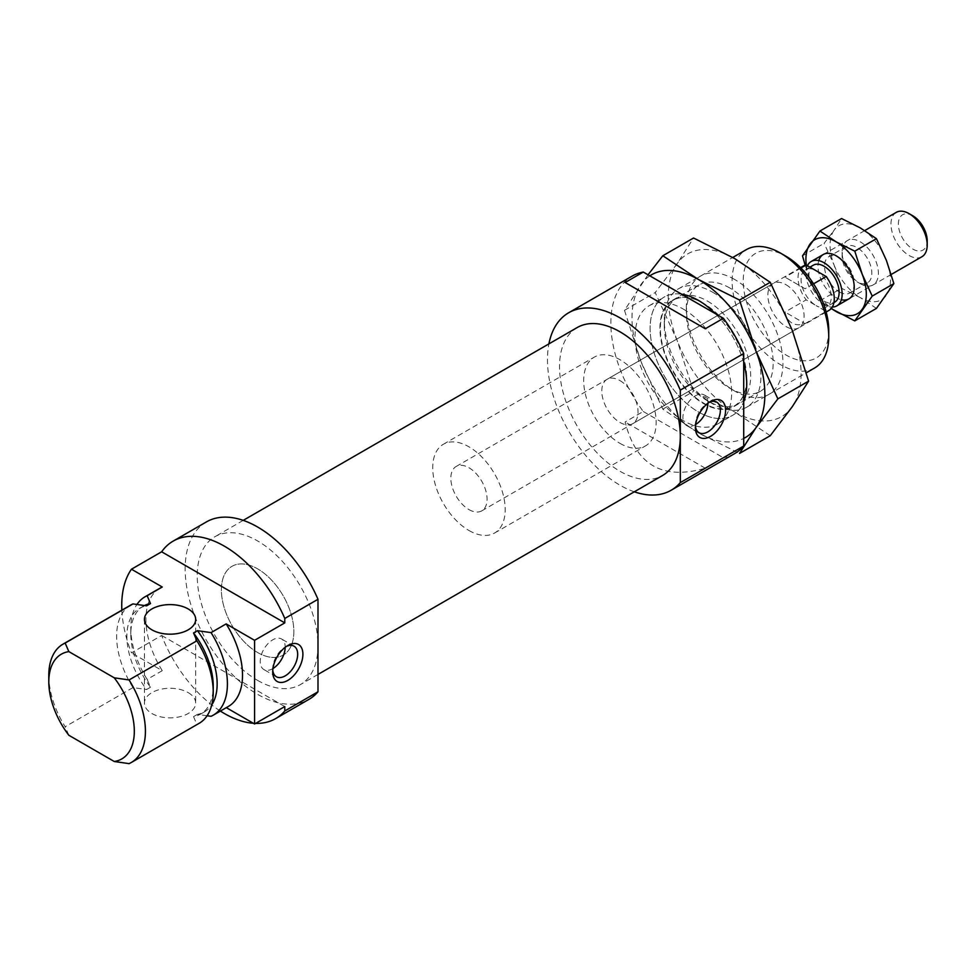 <?xml version="1.0" encoding="UTF-8"?>
<svg xmlns="http://www.w3.org/2000/svg" width="976" height="976" viewBox="0 0 976 976"><rect width="100%" height="100%" fill="white"/><g stroke="black" fill="none" stroke-linecap="round" stroke-linejoin="round"><path stroke-width="0.73" stroke-dasharray="4.88 3.66" d="M876.436 308.404L860.259 297.607A42.7 24.656 -120 0 0 886.403 295.277A42.7 24.656 -120 0 0 886.403 260.409A42.7 24.656 -120 0 0 860.259 227.884A42.7 24.656 -120 0 0 834.102 230.226L841.568 218.539M834.102 265.082A42.7 24.656 -120 0 0 860.259 297.607L841.568 288.274L834.102 265.082L824.134 243.341L834.102 230.226A42.7 24.656 -120 0 0 834.102 265.082M860.259 283.662A25.62 14.786 -120 0 0 878.376 273.207A25.62 14.786 -120 0 0 860.259 241.828A25.62 14.786 -120 0 0 842.142 252.284A25.62 14.786 -120 0 0 860.259 283.662L856.989 281.783A20.996 12.127 -120 0 0 867.481 282.82A20.996 12.127 -120 0 0 867.481 258.579A20.996 12.127 -120 0 0 846.485 246.452A20.996 12.127 -120 0 0 842.142 256.066A20.996 12.127 -120 0 0 856.989 281.783L860.259 283.662M805.188 265.228L809.958 279.026L819.925 300.767L831.174 308.587M819.925 300.767L841.568 288.274M802.492 255.846L824.134 243.341M806.298 265.069A42.7 24.656 -120 0 0 809.958 279.026A42.7 24.656 -120 0 0 831.357 308.379M818.766 260.616A25.62 14.786 -120 0 0 836.103 297.607A25.62 14.786 -120 0 0 841.361 299.742M839.372 291.946A20.996 12.127 -120 0 0 849.864 292.983A20.996 12.127 -120 0 0 854.22 283.382A20.996 12.127 -120 0 0 839.372 257.664A20.996 12.127 -120 0 0 828.868 256.627A20.996 12.127 -120 0 0 825.659 273.451A20.996 12.127 -120 0 0 839.372 291.946M805.054 323.617L826.184 311.417L816.168 305.634A21.35 12.322 -120 0 0 826.843 306.684A21.35 12.322 -120 0 0 830.125 289.579A21.35 12.322 -120 0 0 816.168 270.767A21.35 12.322 -120 0 0 805.493 269.705A21.35 12.322 -120 0 0 802.223 286.822A21.35 12.322 -120 0 0 816.168 305.634L806.164 299.852L785.021 312.052C786.083 317.249 788.413 320.921 792.024 323.056C795.684 325.118 800.027 325.301 805.054 323.617L785.021 312.052M803.358 266.009A25.62 14.786 -120 0 0 806.164 299.852M468.956 509.582A25.62 14.786 -120 0 0 481.766 510.851A25.62 14.786 -120 0 0 481.766 481.266A25.62 14.786 -120 0 0 456.146 466.479A25.62 14.786 -120 0 0 452.217 487A25.62 14.786 -120 0 0 468.956 509.582M826.184 311.417A25.62 14.786 -120 0 0 828.978 310.38M813.557 283.833L805.054 288.75L785.021 277.184L805.054 288.75M800.93 268.01L785.021 277.184M912.792 215.781A20.374 11.761 -120 0 0 898.384 224.102A20.374 11.761 -120 0 0 912.792 249.063A20.374 11.761 -120 0 0 927.2 240.743M896.273 212.365A25.62 14.786 -120 0 0 892.345 232.898A25.62 14.786 -120 0 0 909.083 255.48A25.62 14.786 -120 0 0 921.893 256.749M807.42 265.716A25.62 14.786 -120 0 0 824.025 304.585A25.62 14.786 -120 0 0 832.296 307.05M813.35 265.179A21.35 12.322 -120 0 0 810.08 282.284A21.35 12.322 -120 0 0 824.025 301.096A21.35 12.322 -120 0 0 834.7 302.157M468.956 530.493A51.24 29.585 -120 0 0 494.576 533.03A51.24 29.585 -120 0 0 494.576 473.872A51.24 29.585 -120 0 0 443.336 444.287A51.24 29.585 -120 0 0 435.491 485.34A51.24 29.585 -120 0 0 468.956 530.493M257.615 652.517A51.24 29.585 -120 0 0 283.235 655.055A51.24 29.585 -120 0 0 283.235 595.885A51.24 29.585 -120 0 0 231.995 566.312A51.24 29.585 -120 0 0 224.138 607.365A51.24 29.585 -120 0 0 257.615 652.517A51.24 29.585 -120 0 0 283.235 655.055A51.24 29.585 -120 0 0 283.235 595.885A51.24 29.585 -120 0 0 231.995 566.312A51.24 29.585 -120 0 0 224.138 607.365A51.24 29.585 -120 0 0 257.615 652.517M206.375 521.928A102.48 59.17 -120 0 0 206.375 640.268A102.48 59.17 -120 0 0 308.855 699.426M121.854 610.171A102.48 59.17 -120 0 0 131.455 652.895L161.65 635.461A102.48 59.17 -120 0 0 220.369 711.065M253.357 723.277A102.48 59.17 -120 0 0 255.627 723.387M160.052 588.125A68.32 39.443 -120 0 0 162.26 670.671L131.455 652.895M226.298 707.649L226.164 707.576A68.32 39.443 -120 0 0 228.372 706.453M162.26 670.671L147.156 679.394A68.32 39.443 -120 0 1 130.808 628.117A68.32 39.443 -120 0 1 136.969 604.412M226.164 707.576L211.06 716.286M144.533 605.498A61.061 35.258 -120 0 0 143.448 606.084A61.061 35.258 -120 0 0 130.808 634.034A61.061 35.258 -120 0 0 150.499 687.25L147.156 679.394M207.071 715.786L197.457 714.359A61.061 35.258 -120 0 0 204.509 711.846A61.061 35.258 -120 0 0 211.755 704.916M150.499 687.25L146.571 689.507A61.061 35.258 -120 0 1 139.519 608.353A61.061 35.258 -120 0 1 146.571 605.84M197.457 714.359L193.541 716.628A61.061 35.258 -120 0 0 200.58 714.115A61.061 35.258 -120 0 0 213.232 686.165M130.76 605.035A68.32 39.443 -120 0 0 132.968 687.58L146.571 689.507M193.541 716.628L196.871 724.485A68.32 39.443 -120 0 0 199.08 723.362M132.968 687.58L65.16 726.73A68.32 39.443 -120 0 1 48.8 675.453M196.871 724.485L129.064 763.635M68.857 735.282L65.16 726.73M272.768 670.073A17.653 10.187 -60 0 1 272.707 668.67A17.653 10.187 -60 0 1 285.187 647.051A17.653 10.187 -60 0 1 286.432 646.405M272.938 668.536A17.653 10.187 -60 0 1 272.707 668.67A17.653 10.187 -60 0 1 263.886 669.548A17.653 10.187 -60 0 1 263.886 649.162A17.653 10.187 -60 0 1 281.539 638.975A17.653 10.187 -60 0 1 285.187 647.32M188.173 692.606A25.62 14.786 180 0 1 195.676 703.074A25.62 14.786 180 0 1 170.056 717.86A25.62 14.786 180 0 1 144.436 703.074A25.62 14.786 180 0 1 160.247 689.398A25.62 14.786 180 0 1 188.173 692.606M161.65 635.461L284.785 706.551M770.247 435.699L734.647 411.957A93.94 54.229 -120 0 0 792.183 406.821A93.94 54.229 -120 0 0 792.183 330.12A93.94 54.229 -120 0 0 734.647 258.567A93.94 54.229 -120 0 0 677.124 263.703A93.94 54.229 -120 0 0 677.124 340.404A93.94 54.229 -120 0 0 734.647 411.957L693.546 391.413L677.124 340.404L655.201 292.568L677.124 263.703L693.546 238.01M734.647 279.478A68.32 39.443 -120 0 0 686.348 307.379A68.32 39.443 -120 0 0 734.647 391.047A68.32 39.443 -120 0 0 782.959 363.157A68.32 39.443 -120 0 0 734.647 279.478M648.027 274.793L624.481 310.307L640.903 361.315L662.826 409.151L698.426 432.88L739.527 453.437M662.826 409.151L693.546 391.413M624.481 310.307L655.201 292.568M649.833 275.83A93.94 54.229 -120 0 0 640.903 284.614A93.94 54.229 -120 0 0 640.903 361.315A93.94 54.229 -120 0 0 698.426 432.88A93.94 54.229 -120 0 0 743.712 438.431M681.614 294.179A68.32 39.443 -120 0 0 664.266 375.906A68.32 39.443 -120 0 0 743.712 401.734A68.32 39.443 60 0 1 732.586 415.349A68.32 39.443 60 0 1 664.266 375.906A68.32 39.443 60 0 1 664.266 297.021A68.32 39.443 60 0 1 681.614 294.179M743.712 362.913A68.32 39.443 -120 0 0 715.237 313.589A68.32 39.443 60 0 1 743.712 362.913M729.755 287.969A61.378 35.441 -120 0 0 699.06 284.931A61.378 35.441 -120 0 0 686.348 313.04A61.378 35.441 -120 0 0 729.755 388.216A61.378 35.441 -120 0 0 760.438 391.254A61.378 35.441 -120 0 0 769.857 342.064A61.378 35.441 -120 0 0 729.755 287.969M703.33 303.231A61.378 35.441 -120 0 0 672.635 300.193A61.378 35.441 -120 0 0 672.635 371.075A61.378 35.441 -120 0 0 734.013 406.504A61.378 35.441 -120 0 0 746.725 378.407A61.378 35.441 -120 0 0 703.33 303.231L703.55 303.365A61.061 35.258 60 0 1 746.725 378.139A61.061 35.258 60 0 1 734.086 406.101A61.061 35.258 60 0 1 673.025 370.843A61.061 35.258 60 0 1 673.025 300.34A61.061 35.258 60 0 1 703.55 303.365L703.33 303.231M734.562 453.645A102.48 59.17 60 0 1 723.387 457.744L705.27 468.212C662.594 480.448 635.888 465.027 625.152 421.961L643.269 411.494A102.48 59.17 60 0 1 632.082 276.147M634.302 491.806A102.48 59.17 60 0 1 548.902 343.894M683.322 309.111A68.32 39.443 60 0 1 727.962 369.318A68.32 39.443 60 0 1 717.482 424.06A68.32 39.443 60 0 1 649.162 384.617A68.32 39.443 60 0 1 649.162 305.732A68.32 39.443 60 0 1 683.322 309.111M643.269 411.494L723.387 457.744M619.919 380.579A25.62 14.786 60 0 1 636.657 403.161A25.62 14.786 60 0 1 632.729 423.694A25.62 14.786 60 0 1 607.109 408.895A25.62 14.786 60 0 1 607.109 379.31A25.62 14.786 60 0 1 619.919 380.579M707.478 301.096A61.061 35.258 60 0 1 747.372 354.898A61.061 35.258 60 0 1 738.015 403.832A61.061 35.258 60 0 1 707.478 400.807A61.061 35.258 60 0 1 664.302 326.021A61.061 35.258 60 0 1 676.954 298.07A61.061 35.258 60 0 1 707.478 301.096M712.614 292.202A68.32 39.443 60 0 1 757.242 352.409A68.32 39.443 60 0 1 746.774 407.151A68.32 39.443 60 0 1 712.614 403.771A68.32 39.443 60 0 1 664.302 320.104A68.32 39.443 60 0 1 678.454 288.823A68.32 39.443 60 0 1 712.614 292.202M814.582 368.001A68.32 39.443 60 0 1 746.262 328.558A68.32 39.443 60 0 1 746.262 249.673M828.734 330.315A60.463 34.904 60 0 1 785.985 354.996A60.463 34.904 60 0 1 743.224 280.942A60.463 34.904 60 0 1 785.985 256.261M785.985 284.711A25.62 14.786 60 0 1 802.711 307.294A25.62 14.786 60 0 1 798.795 327.814A25.62 14.786 60 0 1 773.175 313.028A25.62 14.786 60 0 1 773.175 283.443A25.62 14.786 60 0 1 785.985 284.711M695.461 426.036A17.653 10.187 -60 0 1 695.4 424.633A17.653 10.187 -60 0 1 707.881 403.015A17.653 10.187 -60 0 1 709.125 402.368M707.881 403.015L710.504 401.502L707.881 403.015M695.632 424.499A17.653 10.187 -60 0 1 686.579 425.499A17.653 10.187 -60 0 1 683.871 411.36A17.653 10.187 -60 0 1 695.4 395.805A17.653 10.187 -60 0 1 704.233 394.926A17.653 10.187 -60 0 1 707.881 403.283M705.27 328.753L625.152 282.503M705.27 468.212L625.152 421.961M577.219 327.546A85.4 49.3 -120 0 0 564.128 395.975A85.4 49.3 -120 0 0 619.919 471.225A85.4 49.3 -120 0 0 662.619 475.458M619.919 443.336A51.24 29.585 -120 0 0 645.539 445.873A51.24 29.585 -120 0 0 645.539 386.716A51.24 29.585 -120 0 0 594.299 357.131A51.24 29.585 -120 0 0 586.454 398.184A51.24 29.585 -120 0 0 619.919 443.336M257.615 680.406A85.4 49.3 -120 0 0 300.315 684.64A85.4 49.3 -120 0 0 300.315 586.027A85.4 49.3 -120 0 0 214.915 536.727A85.4 49.3 -120 0 0 201.825 605.157A85.4 49.3 -120 0 0 257.615 680.406M842.142 256.066L842.142 252.284M846.485 246.452L828.868 256.627M867.481 282.82L849.864 292.983M839.372 257.664L836.103 255.773M854.22 283.382L854.22 287.151M800.552 267.631L456.146 466.479M826.172 312.003L481.766 510.851M864.736 230.58L823.293 254.504M891.247 274.439L848.913 298.876M809.921 267.156L805.493 269.705M833.931 302.597L826.843 306.684M443.336 444.287L594.299 357.131M494.576 533.03L645.539 445.873M130.808 634.034L130.808 628.117M143.448 606.084L139.519 608.353M204.509 711.846L200.58 714.115M272.707 668.67L272.707 671.695M285.187 647.051L287.798 645.539M294.02 646.173L281.539 638.975M276.367 676.758L263.886 669.548M144.436 619.394L144.436 703.074M195.676 619.394L195.676 703.074M729.755 388.216L734.647 391.047M686.348 313.04L686.348 307.379M699.06 284.931L672.635 300.193M760.438 391.254L734.013 406.504M717.482 424.06L732.586 415.349M649.162 305.732L664.266 297.021M734.086 406.101L738.015 403.832M673.025 300.34L676.954 298.07M707.478 400.807L712.614 403.771M664.302 326.021L664.302 320.104M746.774 407.151L806.298 372.783M678.454 288.823L732.756 257.469M695.4 424.633L695.4 427.647M716.713 402.136L704.233 394.926M699.06 432.71L686.579 425.499M632.729 423.694L798.795 327.814M607.109 379.31L773.175 283.443M243.231 520.367L214.915 536.727M317.993 674.428L300.315 684.64"/><path stroke-width="1.46" d="M841.568 218.539L860.259 227.884L876.436 238.669L886.403 260.409L893.87 283.601L876.436 308.404L854.781 320.897L872.215 296.094L862.247 274.354L854.781 251.174L836.103 241.828L819.925 231.044L841.568 218.539M854.781 251.174L876.436 238.669M872.215 296.094L893.87 283.601M831.174 308.587L854.781 320.897M819.925 231.044L802.492 255.846L805.188 265.228M831.357 308.379A42.7 24.656 -120 0 0 836.103 311.551A42.7 24.656 -120 0 0 862.247 309.221A42.7 24.656 -120 0 0 862.247 274.354A42.7 24.656 -120 0 0 836.103 241.828A42.7 24.656 -120 0 0 809.958 244.171A42.7 24.656 -120 0 0 806.298 265.069M841.361 299.742A25.62 14.786 -120 0 0 854.22 287.151A25.62 14.786 -120 0 0 836.103 255.773A25.62 14.786 -120 0 0 818.766 260.616M826.172 312.003L828.978 310.38A25.62 14.786 -120 0 0 826.184 276.55L806.164 264.984A25.62 14.786 -120 0 0 803.358 266.009L800.552 267.631M826.184 276.55L813.557 283.833M806.164 264.984L800.93 268.01M891.247 274.439L921.893 256.749A25.62 14.786 -120 0 0 927.2 245.013L927.2 240.743A20.374 11.761 -120 0 0 912.792 215.781L909.083 213.634A25.62 14.786 -120 0 0 896.273 212.365L864.736 230.58M927.2 245.013A25.62 14.786 -120 0 0 909.083 213.634M832.296 307.05A25.62 14.786 -120 0 0 836.835 305.854A25.62 14.786 -120 0 0 836.835 276.269A25.62 14.786 -120 0 0 811.215 261.483A25.62 14.786 -120 0 0 807.42 265.716M833.931 302.597L834.7 302.157A21.35 12.322 -120 0 0 834.7 277.501A21.35 12.322 -120 0 0 813.35 265.179L809.921 267.156M255.627 723.387A102.48 59.17 -120 0 0 275.635 718.604L308.855 699.426A102.48 59.17 -120 0 0 317.993 691.801L317.993 599.288L284.785 618.467A102.48 59.17 -120 0 0 173.167 541.107A102.48 59.17 -120 0 0 161.65 551.794L131.455 569.215A102.48 59.17 -120 0 0 121.854 610.171M317.993 599.288A102.48 59.17 -120 0 0 206.375 521.928L173.167 541.107M317.993 691.801L284.785 710.967L284.785 706.551L254.59 723.985L226.298 707.649M220.369 711.065A102.48 59.17 -120 0 0 253.357 723.277M275.635 718.604A102.48 59.17 -120 0 0 284.785 710.967M131.455 569.215L162.26 587.003A68.32 39.443 -120 0 0 160.052 588.125L144.948 596.836A68.32 39.443 -120 0 0 136.969 604.412M254.59 723.985L254.59 640.317L284.785 622.883L284.785 618.467M207.071 715.786L211.06 716.286A68.32 39.443 -120 0 0 213.268 715.164L228.372 706.453A68.32 39.443 -120 0 0 226.164 623.896L254.59 640.317M162.26 587.003L147.156 595.714A68.32 39.443 -120 0 0 144.948 596.836M226.164 623.896L211.06 632.619A68.32 39.443 -120 0 1 213.268 715.164M147.156 595.714L150.499 603.571A61.061 35.258 -120 0 0 144.533 605.498M211.755 704.916A61.061 35.258 -120 0 0 197.457 630.691L211.06 632.619M150.499 603.571L146.571 605.84L132.968 603.912A68.32 39.443 -120 0 0 130.76 605.035L62.952 644.184A68.32 39.443 -120 0 0 48.8 675.453L48.8 681.87A60.463 34.904 -120 0 0 68.857 735.282L114.253 761.5A60.463 34.904 -120 0 0 114.253 677.82L129.064 679.955L196.871 640.805L193.541 632.948L197.457 630.691M114.253 761.5L129.064 763.635A68.32 39.443 -120 0 0 131.272 762.512L199.08 723.362A68.32 39.443 -120 0 0 213.232 692.082L213.232 686.165A61.061 35.258 -120 0 0 193.541 632.948M213.232 692.082A68.32 39.443 -120 0 0 196.871 640.805M132.968 603.912L65.16 643.062A68.32 39.443 -120 0 0 62.952 644.184M131.272 762.512A68.32 39.443 -120 0 0 129.064 679.955M65.16 643.062L68.857 651.614A60.463 34.904 -120 0 0 48.8 681.87M114.253 677.82L68.857 651.614M287.798 680.406A21.35 12.322 -60 0 1 272.707 671.695A21.35 12.322 -60 0 1 287.798 645.539A21.35 12.322 -60 0 1 302.902 654.262A21.35 12.322 -60 0 1 287.798 680.406M286.432 646.405A17.653 10.187 -60 0 1 294.02 646.173A17.653 10.187 -60 0 1 296.716 660.325A17.653 10.187 -60 0 1 285.187 675.88A17.653 10.187 -60 0 1 276.367 676.758A17.653 10.187 -60 0 1 272.768 670.073M285.187 647.32A17.653 10.187 -60 0 1 272.938 668.536M284.785 622.883L161.65 551.794M151.939 629.849A25.62 14.786 0 0 0 179.852 633.058A25.62 14.786 0 0 0 195.676 619.394A25.62 14.786 0 0 0 188.173 608.939A25.62 14.786 0 0 0 160.247 605.73A25.62 14.786 0 0 0 144.436 619.394A25.62 14.786 0 0 0 151.939 629.849M662.826 255.749L693.546 238.01L734.647 258.567L770.247 282.296L792.183 330.12L808.604 381.14L792.183 406.821L770.247 435.699L739.527 453.437L755.949 427.744L777.872 398.879L755.949 351.043L739.527 300.035L698.426 279.478L662.826 255.749L648.027 274.793M739.527 300.035L770.247 282.296M777.872 398.879L808.604 381.14M743.712 438.431A93.94 54.229 -120 0 0 755.949 427.744A93.94 54.229 -120 0 0 755.949 351.043A93.94 54.229 -120 0 0 698.426 279.478A93.94 54.229 -120 0 0 649.833 275.83M698.426 300.401A68.32 39.443 -120 0 0 681.614 294.179A68.32 39.443 60 0 1 698.426 300.401L698.426 300.401A68.32 39.443 60 0 1 715.237 313.589A68.32 39.443 -120 0 0 698.426 300.401L698.426 300.401M743.712 401.734A68.32 39.443 -120 0 0 746.725 384.068A68.32 39.443 -120 0 0 743.712 362.913A68.32 39.443 60 0 1 746.725 384.068A68.32 39.443 60 0 1 743.712 401.734M548.902 343.894A102.48 59.17 60 0 1 568.679 312.759A102.48 59.17 60 0 1 680.309 390.119L680.309 482.62L743.712 446.008A102.48 59.17 60 0 1 734.562 453.645L671.159 490.245A102.48 59.17 60 0 1 634.302 491.806M680.309 482.62A102.48 59.17 60 0 1 671.159 490.245M680.309 390.119L743.712 353.507L743.712 446.008M568.679 312.759L632.082 276.147A102.48 59.17 60 0 1 643.269 272.048L625.152 282.503L705.27 328.753L723.387 318.298A102.48 59.17 60 0 1 743.712 353.507M723.387 318.298L643.269 272.048M732.756 257.469L746.262 249.673A68.32 39.443 60 0 1 780.422 253.052L780.422 253.052A68.32 39.443 60 0 1 828.734 336.732A68.32 39.443 60 0 1 814.582 368.001L806.298 372.783M785.985 256.261L780.422 253.052L785.985 256.261A60.463 34.904 60 0 1 828.734 330.315L828.734 336.732M710.504 401.502A21.35 12.322 -60 0 1 725.595 410.213A21.35 12.322 -60 0 1 710.504 436.37A21.35 12.322 -60 0 1 695.4 427.647A21.35 12.322 -60 0 1 710.504 401.502L710.504 401.502M709.125 402.368A17.653 10.187 -60 0 1 716.713 402.136A17.653 10.187 -60 0 1 716.713 422.523A17.653 10.187 -60 0 1 699.06 432.71A17.653 10.187 -60 0 1 695.461 426.036M707.881 403.283A17.653 10.187 -60 0 1 695.632 424.499M317.993 674.428L662.619 475.458A85.4 49.3 -120 0 0 662.619 376.846A85.4 49.3 -120 0 0 577.219 327.546L243.231 520.367M823.293 254.504L811.215 261.483M848.913 298.876L836.835 305.854"/></g></svg>
